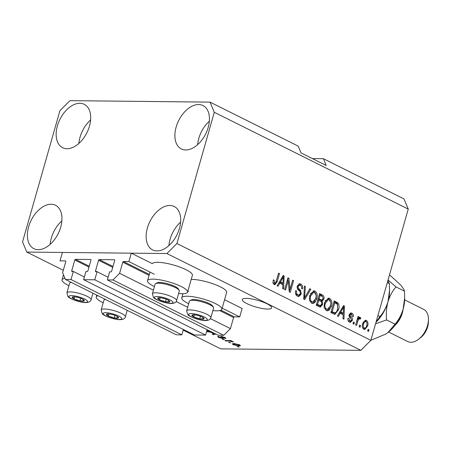 <?xml version="1.0" encoding="UTF-8"?>
<svg xmlns="http://www.w3.org/2000/svg" width="451" height="451" viewBox="0 0 451 451"><rect width="100%" height="100%" fill="white"/><g stroke="black" fill="none" stroke-linecap="round" stroke-linejoin="round"><path stroke-width="0.68" d="M83.61 279.676L94.766 279.789L205.6 335.099L194.437 334.986L83.61 279.676L85.91 271.598L87.212 271.615A0.716 0.445 116.5 0 0 87.883 270.944L90.95 260.176A0.716 0.445 116.5 0 0 90.662 259.5L75.464 259.342A0.716 0.445 116.5 0 0 74.798 260.007L71.732 270.775A0.716 0.445 116.5 0 0 72.013 271.451L73.321 271.468L71.021 279.541L65.44 279.485L62.604 272.703L65.773 261.603A0.716 0.445 116.5 0 0 65.485 260.92L60.022 260.864L62.424 252.453L131.292 253.174L152.387 263.7A20.836 4.719 -164.1 0 1 157.737 262.313A20.836 4.719 -164.1 0 1 180.355 267.268A20.836 4.719 -164.1 0 1 192.385 275.307L187.593 292.135A20.836 4.719 -164.1 0 0 175.563 284.091A20.836 4.719 -164.1 0 0 152.945 279.135A20.836 4.719 -164.1 0 0 147.516 280.719A20.836 4.719 -164.1 0 0 154.434 286.599M65.44 279.485L176.268 334.794L181.849 334.851L71.021 279.541M183.382 329.467L181.849 334.851M73.321 271.468L84.376 276.982M207.133 329.715L205.6 335.099M131.292 253.174L128.896 261.586L123.433 261.529A0.716 0.445 116.5 0 0 122.768 262.194L119.605 273.3L112.936 279.981L107.355 279.924L109.655 271.846L110.963 271.863A0.716 0.445 116.5 0 0 111.628 271.192L114.695 260.424A0.716 0.445 116.5 0 0 114.413 259.748L99.214 259.59A0.716 0.445 116.5 0 0 98.549 260.255L95.482 271.023A0.716 0.445 116.5 0 0 95.764 271.699L97.072 271.716L108.122 277.23M97.072 271.716L94.766 279.789M107.355 279.924L218.183 335.234L223.764 335.29L112.936 279.981M210.431 318.632L230.433 328.61L223.764 335.29M119.605 273.3L153.413 290.173M176.178 301.533L187.672 307.272M219.682 310.564L233.595 317.504L230.433 328.61M233.595 317.504A0.716 0.445 116.5 0 1 234.261 316.839L239.723 316.895L222.163 308.129M128.896 261.586L154.332 274.281M187.904 291.036L188.586 291.374M224.559 299.718L242.119 308.484L239.723 316.895M267.077 303.822A15.266 3.456 -164.1 0 0 251.59 298.928A15.266 3.456 -164.1 0 0 242.3 299.532A15.266 3.456 -164.1 0 0 246.889 303.613A15.266 3.456 -164.1 0 0 262.375 308.507A15.266 3.456 -164.1 0 0 271.665 307.898A15.266 3.456 -164.1 0 0 267.077 303.822M57.401 125.84A24.247 15.063 116.5 0 1 84.258 104.316A24.247 15.063 116.5 0 1 89.461 126.179A24.247 15.063 116.5 0 1 62.604 147.702A24.247 15.063 116.5 0 1 57.401 125.84M78.908 143.401A24.247 15.063 116.5 0 1 80.069 137.155A24.247 15.063 116.5 0 1 90.623 119.932M176.138 127.086A24.247 15.063 116.5 0 1 202.995 105.557A24.247 15.063 116.5 0 1 208.199 127.419A24.247 15.063 116.5 0 1 181.341 148.948A24.247 15.063 116.5 0 1 176.138 127.086M197.651 144.641A24.247 15.063 116.5 0 1 198.812 138.395A24.247 15.063 116.5 0 1 209.36 121.172M147.387 228.031A24.247 15.063 116.5 0 1 174.244 206.502A24.247 15.063 116.5 0 1 179.447 228.364A24.247 15.063 116.5 0 1 152.59 249.893A24.247 15.063 116.5 0 1 147.387 228.031M168.894 245.586A24.247 15.063 116.5 0 1 170.055 239.346A24.247 15.063 116.5 0 1 180.609 222.123M28.644 226.791A24.247 15.063 116.5 0 1 55.501 205.261A24.247 15.063 116.5 0 1 60.705 227.124A24.247 15.063 116.5 0 1 33.848 248.653A24.247 15.063 116.5 0 1 28.644 226.791M50.151 244.346A24.247 15.063 116.5 0 1 51.313 238.1A24.247 15.063 116.5 0 1 61.866 220.877M178.619 293.488A20.836 4.719 -164.1 0 0 182.165 293.719A20.836 4.719 -164.1 0 0 187.593 292.135M191.218 279.411A20.836 4.719 15.9 0 1 191.996 279.406A20.836 4.719 15.9 0 1 214.614 284.361A20.836 4.719 15.9 0 1 226.644 292.406L221.847 309.228A20.836 4.719 15.9 0 1 216.424 310.812A20.836 4.719 15.9 0 1 212.872 310.587M188.687 303.698A20.836 4.719 15.9 0 1 181.776 297.812A20.836 4.719 15.9 0 1 187.204 296.234A20.836 4.719 15.9 0 1 209.822 301.189A20.836 4.719 15.9 0 1 221.847 309.228M68.941 285.709A20.836 4.719 15.9 0 1 62.024 279.823A20.836 4.719 15.9 0 1 64.972 278.363M210.048 102.129L214.293 112.293L176.916 243.523L166.915 253.547L26.801 252.081L22.55 241.911L59.932 110.681L69.933 100.663L210.048 102.129L298.207 146.124L301.037 152.9L326.225 165.472L323.395 158.696L312.413 158.577M323.395 158.696L404 198.919L408.245 209.089L370.863 340.319L360.868 350.337L220.753 348.871L183.196 330.132M215.866 334.073L213.272 334.698L212.32 334.225L214.033 333.864L210.95 332.325L206.744 331.44L211.998 332.145M239.188 347.05L237.085 346.582L239.188 347.05M166.915 253.547L360.868 350.337M26.801 252.081L63.292 270.296M238.912 345.985L233.257 344.727L232.293 343.854L233.928 343.527L239.52 344.789L240.484 345.663L238.912 345.985L239.075 345.415M230.72 342.822L228.612 342.354L230.72 342.822M229.001 341.018L225.866 340.984L224.953 340.528L230.997 340.59L231.91 341.046L230.946 341.035L233.641 342.016L229.001 341.018L229.125 340.573M224.423 339.682L222.315 339.214L224.423 339.682M219.451 336.835L219.598 337.483L221.723 338.087L222.061 337.991L220.505 336.632L221.137 336.457L224.891 337.489L225.923 338.318L225.252 338.515L224.232 338.058L224.062 337.5L222.174 336.92L223.555 338.368L222.783 338.543L218.667 337.444L217.67 336.632L218.425 336.373L219.451 336.835L218.977 336.982L219.068 336.66M221.723 338.087L222.258 337.297L222.061 337.991M224.232 338.058L224.756 337.427M222.27 336.587L221.96 337.055M210.093 331.192L206.817 330.825M288.212 280.674L285.539 290.049L284.62 289.593L287.975 277.816L288.95 278.301L289.999 289.542L292.671 280.156L293.59 280.612L290.235 292.389L289.254 291.904L288.212 280.674L287.169 280.663M301.24 294.142L298.731 296.527L297.491 296.189C295.676 295.106 295.072 293.291 295.67 290.737L296.634 291.042C296.256 292.829 296.702 294.097 297.959 294.853L298.85 295.089L300.315 293.719C300.434 292.214 299.909 291.109 298.748 290.393C297.401 289.367 296.916 287.896 297.294 285.973L299.656 283.724L300.766 284.023C302.412 284.97 302.982 286.594 302.474 288.894L301.516 288.589C301.854 287.073 301.482 286.019 300.405 285.415L299.571 285.184L298.201 286.458L298.145 287.8L300.682 290.653L301.24 294.142L300.169 294.131M310.795 289.204L304.667 299.594L303.72 299.12L304.436 286.03L305.378 286.498L304.538 297.959L309.848 288.73L310.795 289.204L309.612 289.192L307.481 292.795M311.54 303.202L309.471 300.056L309.724 295.574L313.823 290.822L314.99 291.12C317.205 292.925 317.792 295.523 316.754 298.912L314.651 302.694L312.729 303.506L311.54 303.202M326.197 310.513L324.122 307.368L324.382 302.886L328.48 298.134L329.647 298.432C331.863 300.236 332.449 302.835 331.406 306.229L329.303 310.012L327.381 310.818L326.197 310.513M360.552 325.566L360.073 327.246L359.159 326.789L359.639 325.109L360.552 325.566L359.509 325.554M367.616 326.017L364.724 329.534L363.867 329.315C362.26 327.995 361.86 326.107 362.666 323.649L365.547 320.227L366.392 320.441C367.988 321.732 368.394 323.592 367.616 326.017L366.567 326.005M274.118 284.525L272.973 283.002L273.261 279.902L274.219 280.206L274.546 283.166L274.907 283.262L273.362 283.155L275.713 282.732L278.588 273.131L279.507 273.588L277.23 281.582L274.873 284.728L274.118 284.525M214.293 112.293L408.245 209.089M176.916 243.523L370.863 340.319M340.127 313.276L338.357 316.41L337.404 315.931L343.577 305.558L344.468 306.003L343.933 319.19L342.98 318.716L343.211 314.809L340.127 313.276L338.994 313.265M352.344 320.407L350.354 322.347L349.39 322.087C348.127 321.354 347.659 320.075 347.992 318.248L348.95 318.553L349.801 320.898L350.388 321.056L351.368 320.159L351.38 319.28L350.652 318.378C349.435 317.532 348.939 316.281 349.153 314.629L350.934 312.943L351.881 313.197C353.094 313.84 353.561 315.001 353.274 316.692L352.316 316.388L351.566 314.437L350.895 314.251L350.117 314.911L350.207 315.768L351.092 316.771C352.265 317.594 352.682 318.806 352.344 320.407L351.284 320.396M354.368 322.476L353.888 324.162L352.975 323.705L353.454 322.02L354.368 322.476L353.325 322.465M359.554 318.778L358.449 319.364L356.527 325.475L355.608 325.019L358.049 316.45L358.962 316.912L358.573 318.276L360.09 317.295L360.823 318.186L360.129 319.24L359.554 318.778L358.111 318.699M359.813 317.228L359.526 317.29M369.025 329.794L368.546 331.474L367.633 331.017L368.112 329.337L369.025 329.794L367.982 329.782M338.526 309.696L334.868 314.358L330.876 312.678L334.23 300.896L338.058 303.055C339.231 305.045 339.383 307.261 338.526 309.696L337.478 309.685M322.589 304.588L320.249 307.103L316.224 305.361L319.579 293.584L322.313 294.948C323.79 295.698 324.314 297.091 323.886 299.114L322.2 301.093L322.589 304.588L321.518 304.577M279.789 283.16L278.019 286.295L277.066 285.821L283.239 275.448L284.13 275.894L283.594 289.08L282.642 288.601L282.873 284.699L279.789 283.16L278.656 283.149M97.946 295.709A20.836 4.719 -164.1 0 0 96.283 296.921A20.836 4.719 -164.1 0 0 103.194 302.801M273.182 280.195L274.219 280.206M272.928 282.721L273.362 283.155M278.464 273.577L279.507 273.588M276.181 281.571L277.23 281.582M275.572 282.935L274.27 284.592M343.318 305.992L344.468 306.003M343.279 306.06L343.239 307.007M342.985 313.282L342.929 314.668M337.968 314.99L337.427 315.942M339.704 312.069L342.112 313.27L343.301 313.287L343.673 307.013L340.821 312.047L343.301 313.287M341.514 309.025L342.63 309.036M339.721 312.036L340.821 312.047M342.721 307.001L343.673 307.013M347.947 318.541L348.95 318.553M348.014 320.379L348.617 320.887L349.801 320.898M348.617 320.887L350.388 321.056M350.371 313.05L351.881 313.197M350.692 313.186L352.09 314.866M350.895 314.251L349.221 314.415M349.085 314.899L350.117 314.911M349.035 315.756L350.207 315.768M349.018 315.756L351.323 319.161M351.03 320.779L349.739 322.234M357.919 316.901L358.962 316.912M357.53 318.265L358.573 318.276M358.9 317.284L359.639 318.175L360.823 318.186M359.639 318.175L359.284 318.71M358.365 318.761L357.265 319.353L358.449 319.364M356.747 321.022L357.79 321.033M364.955 320.323L366.392 320.441M365.203 320.43L366.55 322.115M365.964 327.341L364.12 329.422M362.519 327.623L363.049 328.091L364.239 328.102C365.485 328.215 366.302 327.398 366.674 325.645C367.277 323.97 367.058 322.64 366.02 321.653L364.385 321.529L363.1 322.403M366.02 321.653C364.774 321.535 363.963 322.352 363.585 324.1C362.982 325.78 363.202 327.11 364.239 328.102L363.049 328.091M362.548 324.089L363.585 324.1M334.09 301.409L336.869 303.044L338.058 303.055M336.869 303.044L337.681 304.679M336.643 311.607L334.253 314.274M331.124 311.804L333.757 312.881L334.946 312.893L336.446 311.923L337.619 309.223L337.483 304.363L334.755 302.734L332.184 311.754L334.946 312.893M333.712 302.722L334.755 302.734M331.141 311.748L332.184 311.754M332.573 312.526L333.757 312.543M327.883 298.201L329.647 298.432M328.458 298.421L330.425 301.048M330.357 306.218L331.406 306.229M329.613 307.881L328.114 309.995L329.303 310.012M328.114 309.995L326.778 310.739M324.269 307.977L325.397 309.121L327.432 309.352L330.498 305.733L330.876 302.88L329.258 299.814L328.373 299.588L325.295 303.36C324.511 305.868 324.94 307.791 326.58 309.132L327.432 309.352M328.373 299.588L327.184 299.571L325.058 301.009M324.258 303.354L325.295 303.36M325.397 309.121L326.58 309.132M319.432 294.091L321.123 294.937L322.781 297.017M322.831 299.109L323.886 299.114M322.448 299.774L321.011 301.082L322.2 301.093M321.011 301.082L321.478 301.99M321.225 305.113L319.629 306.996M316.472 304.493L319.088 305.631L320.278 305.643L321.67 304.143C321.991 302.621 321.569 301.623 320.396 301.155L318.705 300.315L317.532 304.442L320.278 305.643M318.04 298.985L320.56 300.067M319.06 295.405L320.103 295.416L319.099 298.934L321.704 300.084L320.52 300.067M318.056 298.923L319.099 298.934M320.464 300.067L321.648 300.078L322.916 298.855C323.187 297.423 322.747 296.527 321.602 296.166L320.103 295.416M317.662 300.304L318.705 300.315M316.489 304.431L317.532 304.442M318.164 305.338L319.347 305.35M313.225 290.889L314.99 291.12M313.8 291.109L315.768 293.736M315.7 298.9L316.754 298.912M314.961 300.569L313.462 302.683L314.651 302.694M313.462 302.683L312.126 303.422M309.617 300.659L310.739 301.809L312.774 302.04L315.847 298.421L316.224 295.568L314.606 292.502L313.716 292.271L310.638 296.048C309.86 298.556 310.288 300.479 311.929 301.82L312.774 302.04M313.716 292.271L312.532 292.259L310.406 293.697M309.606 296.036L310.638 296.048M310.739 301.809L311.929 301.82M304.414 286.492L305.378 286.498M303.782 297.948L304.538 297.959M304.436 297.959L303.743 299.131M295.602 291.03L296.634 291.042M295.501 293.381L296.769 294.836L297.959 294.853M296.769 294.836L298.85 295.089M299.069 283.809L300.766 284.023M299.582 284.012L301.381 286.351M299.571 285.184L297.384 285.675M297.181 286.447L298.201 286.458M297.158 287.789L298.145 287.8M297.31 288.403L299.498 290.641L300.682 290.653M299.498 290.641L300.124 291.915M299.915 294.542L298.122 296.431M287.839 278.29L288.95 278.301M287.783 278.493L287.986 280.669M289.035 289.536L289.999 289.542M292.547 280.601L293.59 280.612M289.852 289.542L289.238 291.712M282.98 275.882L284.13 275.894M282.94 275.95L282.901 276.891M282.647 283.172L282.591 284.558M277.63 284.88L277.089 285.833M279.366 281.96L281.774 283.16L282.963 283.172L283.335 276.897L280.483 281.937L282.963 283.172M281.176 278.91L282.292 278.921M279.383 281.926L280.483 281.937M282.382 276.886L283.335 276.897M238.128 346.593L238.004 347.039M233.595 343.532L233.257 344.727M238.63 344.767L234.847 343.989L233.579 344.22L234.142 344.744L237.936 345.528L239.199 345.297L238.726 344.44M234.96 343.577L234.847 343.989M229.655 342.365L229.531 342.811M225.996 340.539L225.866 340.984M231.064 340.623L230.946 341.035M232.564 341.379L232.434 341.835M232.006 341.232L231.921 341.525M230.546 340.584L230.399 341.108M223.358 339.225L223.234 339.671M218.91 336.593L218.667 337.444M225.455 337.805L225.252 338.515M224.158 337.156L224.062 337.5M222.991 337.81L222.783 338.543M207.793 331.581L207.697 331.919M213.475 333.982L213.272 334.698M214.152 333.447L214.033 333.864M211.04 332.015L210.95 332.325M212.855 332.573L215.02 333.655M206.902 330.515L209.473 330.741M84.033 300.129A6.286 1.426 -164.1 0 0 82.386 299.036A6.286 1.426 -164.1 0 0 82.059 298.878A6.286 1.426 -164.1 0 0 76.49 297.108A6.286 1.426 -164.1 0 0 75.035 296.876A6.286 1.426 -164.1 0 0 72.335 297.068A6.286 1.426 -164.1 0 0 74.071 298.951A6.286 1.426 -164.1 0 0 79.968 300.873A6.286 1.426 -164.1 0 0 84.123 300.918A6.286 1.426 -164.1 0 0 84.033 300.129M75.272 296.905L72.335 297.068L74.071 298.951L79.968 300.873L84.123 300.918L82.386 299.036M71.235 282.377A12.572 2.847 -164.1 0 0 70.159 282.692A12.572 2.847 -164.1 0 0 69.646 283.234L66.906 292.857A12.572 2.847 15.9 0 1 77.623 292.998A12.572 2.847 15.9 0 1 90.6 298.573A12.572 2.847 15.9 0 1 91.085 299.746L92.945 293.212M74.663 296.865L74.071 298.951M80.701 298.308L79.968 300.873M169.525 301.026A6.286 1.426 -164.1 0 0 167.879 299.932A6.286 1.426 -164.1 0 0 167.552 299.774A6.286 1.426 -164.1 0 0 161.982 298.004A6.286 1.426 -164.1 0 0 160.528 297.773A6.286 1.426 -164.1 0 0 157.827 297.959A6.286 1.426 -164.1 0 0 159.564 299.842A6.286 1.426 -164.1 0 0 165.461 301.77A6.286 1.426 -164.1 0 0 169.615 301.815A6.286 1.426 -164.1 0 0 169.525 301.026M160.765 297.801L157.827 297.959L159.564 299.842L165.461 301.77L169.615 301.815L167.879 299.932M155.651 283.583L157.1 282.828A11.348 2.571 15.9 0 1 167.597 283.769A11.348 2.571 15.9 0 1 178.032 288.482A11.348 2.571 15.9 0 1 178.337 288.877L179.171 290.281A12.572 2.847 -164.1 0 0 178.838 289.846A12.572 2.847 -164.1 0 0 167.276 284.626A12.572 2.847 -164.1 0 0 155.651 283.583A12.572 2.847 -164.1 0 0 155.138 284.124L152.399 293.748A12.572 2.847 15.9 0 1 163.115 293.889A12.572 2.847 15.9 0 1 176.093 299.47A12.572 2.847 15.9 0 1 176.578 300.637L179.323 291.013A12.572 2.847 -164.1 0 0 179.171 290.281M160.161 297.761L159.564 299.842M166.194 299.199L165.461 301.77M203.779 318.118A6.286 1.426 -164.1 0 0 202.133 317.025A6.286 1.426 -164.1 0 0 201.806 316.867A6.286 1.426 -164.1 0 0 196.236 315.097A6.286 1.426 -164.1 0 0 194.781 314.866A6.286 1.426 -164.1 0 0 192.081 315.057A6.286 1.426 -164.1 0 0 193.823 316.94A6.286 1.426 -164.1 0 0 199.72 318.863A6.286 1.426 -164.1 0 0 203.875 318.908A6.286 1.426 -164.1 0 0 203.779 318.118M195.018 314.894L192.081 315.057L193.823 316.94L199.72 318.863L203.875 318.908L202.133 317.025M189.91 300.682L191.359 299.921A11.348 2.571 15.9 0 1 201.856 300.868A11.348 2.571 15.9 0 1 212.291 305.575A11.348 2.571 15.9 0 1 212.596 305.97L213.43 307.379A12.572 2.847 -164.1 0 0 213.092 306.939A12.572 2.847 -164.1 0 0 201.535 301.725A12.572 2.847 -164.1 0 0 189.91 300.682A12.572 2.847 -164.1 0 0 189.397 301.223L186.652 310.846A12.572 2.847 15.9 0 1 197.375 310.987A12.572 2.847 15.9 0 1 210.352 316.563A12.572 2.847 15.9 0 1 210.837 317.735L213.577 308.112A12.572 2.847 -164.1 0 0 213.43 307.379M194.415 314.854L193.823 316.94M200.447 316.298L199.72 318.863M118.286 317.228A6.286 1.426 -164.1 0 0 116.64 316.134A6.286 1.426 -164.1 0 0 116.313 315.976A6.286 1.426 -164.1 0 0 110.743 314.206A6.286 1.426 -164.1 0 0 109.289 313.975A6.286 1.426 -164.1 0 0 106.588 314.161A6.286 1.426 -164.1 0 0 108.33 316.044A6.286 1.426 -164.1 0 0 114.221 317.972A6.286 1.426 -164.1 0 0 118.382 318.017A6.286 1.426 -164.1 0 0 118.286 317.228M109.525 314.003L106.588 314.161L108.33 316.044L114.221 317.972L118.382 318.017L116.64 316.134M105.489 299.47A12.572 2.847 -164.1 0 0 104.412 299.785A12.572 2.847 -164.1 0 0 103.899 300.327L101.159 309.95A12.572 2.847 15.9 0 1 111.882 310.091A12.572 2.847 15.9 0 1 124.859 315.672A12.572 2.847 15.9 0 1 125.344 316.839L127.205 310.305M108.922 313.964L108.33 316.044M114.954 315.401L114.221 317.972M403.098 309.268A17.961 11.157 116.5 0 1 402.331 312.988A17.961 11.157 116.5 0 1 395.183 325.126M428.45 319.584L428.411 322.014A14.37 8.924 116.5 0 1 427.666 326.789A14.37 8.924 116.5 0 1 420.586 337.692L418.669 339.18A17.961 11.157 -63.5 0 0 427.52 325.56A17.961 11.157 -63.5 0 0 428.45 319.584A17.961 11.157 -63.5 0 0 423.669 309.363L404.648 299.87M388.604 332.015L407.631 341.503A17.961 11.157 -63.5 0 0 418.669 339.18M387.888 280.561L389.365 283.594L389.579 290.173L387.978 301.764C386.174 307.543 383.502 312.498 379.962 316.625L376.078 322.02M379.962 316.625L377.91 315.599M389.365 283.594L387.313 282.574M389.574 290.399L389.551 291.605A30.533 18.965 116.5 0 1 387.978 301.764A30.533 18.965 116.5 0 1 376.027 322.2M375.565 323.812L386.586 319.928C385.983 313.721 386.445 307.667 387.978 301.764C389.765 296.003 392.438 291.053 395.989 286.904L388.046 279.998M389.517 274.839L400.054 284.429C402.642 287.304 404.119 289.542 404.479 291.137L404.665 299.148A30.533 18.965 116.5 0 1 403.087 309.307A30.533 18.965 116.5 0 1 388.04 332.466A30.533 18.965 116.5 0 1 387.866 332.601M404.694 297.711L403.087 309.307C401.3 315.063 398.628 320.018 395.07 324.162L387.961 332.528L385.938 333.971L370.931 340.263M395.07 324.162L386.586 319.928M404.479 291.137L395.989 286.904M71.732 270.775L73.113 271.463M74.798 260.007L88.982 267.082M75.464 259.342L89.23 266.208M95.482 271.023L96.864 271.711M98.549 260.255L112.727 267.33M99.214 259.59L112.975 266.456M122.768 262.194L149.055 275.319M123.433 261.529L149.309 274.439M220.911 310.175L234.261 316.839M349.903 316.76L351.092 316.771M335.533 302.125L336.717 302.136M321.123 294.937L322.313 294.948M319.528 299.729L320.717 299.746M303.895 295.912L304.713 295.924M298.139 289.266L299.323 289.283M221.83 336.514L221.531 337.562M87.184 300.749A9.696 2.199 -164.1 0 0 75.542 296.087A9.696 2.199 -164.1 0 0 69.274 297.237A9.696 2.199 -164.1 0 0 80.909 301.899A9.696 2.199 -164.1 0 0 87.184 300.749M172.677 301.64A9.696 2.199 -164.1 0 0 161.035 296.978A9.696 2.199 -164.1 0 0 154.766 298.134A9.696 2.199 -164.1 0 0 166.408 302.79A9.696 2.199 -164.1 0 0 172.677 301.64M206.93 318.739A9.696 2.199 -164.1 0 0 195.294 314.076A9.696 2.199 -164.1 0 0 189.025 315.226A9.696 2.199 -164.1 0 0 200.661 319.889A9.696 2.199 -164.1 0 0 206.93 318.739M121.437 317.842A9.696 2.199 -164.1 0 0 109.802 313.18A9.696 2.199 -164.1 0 0 103.533 314.336A9.696 2.199 -164.1 0 0 115.168 318.992A9.696 2.199 -164.1 0 0 121.437 317.842M149.974 272.105L147.516 280.719M63.467 274.76L62.024 279.823M96.79 295.129L96.283 296.921M182.943 293.714L181.776 297.812M239.199 345.297L239.363 344.716M233.579 344.22L233.77 343.527M221.937 336.982L222.061 336.547M70.993 282.253L70.159 282.692M66.906 292.857L67.932 296.493C68.918 298.534 80.498 302.88 86.186 302.565C89.242 302.317 90.871 301.375 91.085 299.746M152.399 293.748L153.425 297.389C154.411 299.43 165.991 303.771 171.679 303.461C174.734 303.207 176.369 302.266 176.578 300.637M186.652 310.846L187.678 314.482C188.67 316.523 200.25 320.87 205.938 320.554C208.988 320.306 210.623 319.364 210.837 317.735M105.246 299.351L104.412 299.785M101.159 309.95L102.185 313.592C103.178 315.632 114.757 319.973 120.445 319.663C123.495 319.409 125.13 318.468 125.344 316.839"/></g></svg>
